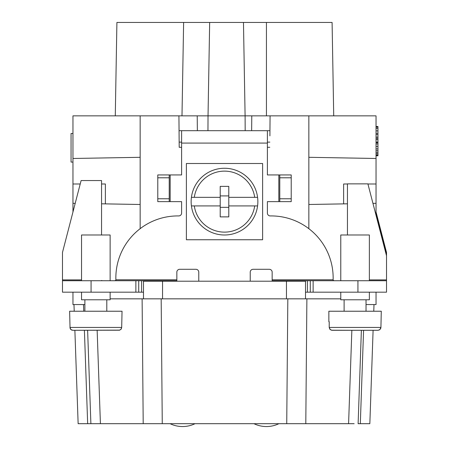 <?xml version="1.0" encoding="UTF-8"?>
<svg xmlns="http://www.w3.org/2000/svg" width="449" height="449" viewBox="0 0 449 449"><rect width="100%" height="100%" fill="white"/><g stroke="black" fill="none" stroke-linecap="round" stroke-linejoin="round"><path stroke-width="0.67" d="M353.896 423.693L78.137 423.693L74.876 330.29L78.137 423.693M351.853 330.29L348.587 423.693L354.014 423.688M369.841 423.693L373.102 330.29L369.841 423.693L373.102 330.29L369.841 423.693L373.102 330.29L369.841 423.693L358.117 423.693L361.378 330.29M97.147 330.29L100.413 423.693L90.883 423.693L87.622 330.29M318.195 423.693L344.636 423.693M340.123 423.693L342.447 423.693M352.162 423.693L353.61 423.693M195.029 423.693A28.59 28.59 0 0 1 170.104 423.693L127.611 423.693L143.203 423.693L142.114 298.838L161.174 298.838L110.134 298.838M129.991 423.693L127.449 423.693M108.883 423.693L106.194 423.693M97.843 423.693L95.413 423.693M143.489 298.838L143.489 281.209L305.511 281.209L305.511 298.838L306.886 298.838L161.174 298.838L162.263 423.693L183.753 423.693M373.77 311.23L374 304.557L373.77 311.23M305.797 423.693L306.886 298.838L340.774 298.838M305.511 298.838L287.826 298.838L286.737 423.693M74.214 311.23L73.978 304.557L74.214 311.23M84.878 304.557L72.963 304.557L72.963 292.17M72.963 211.984L72.963 203.313L75.202 203.352M72.963 158.48L140.155 157.307L140.155 115.853L72.963 115.853L72.963 203.313M140.155 115.853L208.033 115.853L209.666 22.45L332.092 22.45L333.719 115.853M245.176 130.693L245.098 115.853L376.038 115.853L376.038 203.313L372.951 203.369M366.03 304.557L376.038 304.557L376.038 292.17M376.038 215.29L376.038 203.313M115.281 115.853L116.908 22.45L209.666 22.45M181.991 115.853L183.624 22.45M207.954 130.693L208.033 115.853L245.098 115.853L243.47 22.45M197.352 130.693L197.223 115.853M251.648 130.693L251.777 115.853M269.9 135.867L270.074 115.853M179.1 135.867L179.202 147.3L181.609 147.3M308.845 115.853L308.845 157.307L376.038 158.48M347.447 183.995L343.631 183.995L343.631 203.88L308.845 204.486L308.845 157.307M376.038 183.995L367.927 183.995M267.391 147.3L269.798 147.3M178.927 115.853L179.202 147.3M140.155 157.307L140.155 228.676M308.845 228.676L308.845 204.486M347.447 203.812L343.631 203.88M101.553 203.812L140.155 204.486M101.553 183.995L105.369 183.995L105.369 203.88M72.963 183.995L80.214 183.995M143.489 292.17L62.478 292.17L62.478 252.809A2.857 2.84 180 0 1 62.568 252.102L81.106 180.56L101.553 180.56L101.553 234.984M198.767 281.209L198.767 272.156A2.857 2.857 0 0 0 195.91 269.293L179.707 269.293A2.857 2.857 0 0 0 176.844 272.156L176.844 280.732L62.478 280.732M72.053 330.172L71.615 330.004M71.178 329.746L70.819 329.443M70.493 329.055L70.257 328.657M70.083 328.191L69.982 327.433L70.6 329.201L71.312 329.835L72.884 330.29L71.049 329.645L70.044 328.017L69.629 311.23L122.044 311.23L121.69 327.433L121.073 329.201L119.468 330.211L72.884 330.29L119.76 330.127L121.275 328.915L121.69 327.433L69.982 327.433M347.447 234.984L347.447 183.86L367.894 183.86L386.432 255.408A2.857 2.84 180 0 1 386.522 256.115L386.522 292.17L305.511 292.17M386.522 280.732L272.156 280.732L272.156 272.156A2.857 2.857 0 0 0 269.293 269.293L253.09 269.293A2.857 2.857 0 0 0 250.233 272.156L250.233 281.209M272.156 281.209L272.156 280.732M176.844 281.209L176.844 280.732M114.708 280.732L115.853 280.412L115.853 277.869A61.951 61.951 0 0 1 177.798 215.924L178.753 215.924A2.857 2.857 0 0 0 181.609 213.062L181.609 201.629L169.222 201.629L169.222 174.942L181.609 174.942L181.609 130.693L179.067 130.693M269.944 130.693L267.391 130.693L267.391 174.942L279.778 174.942L279.778 201.629L267.391 201.629L267.391 213.062A2.857 2.857 0 0 0 270.247 215.924L271.202 215.924A61.951 61.951 0 0 1 333.147 277.869L333.147 280.412L334.292 280.732M101.553 280.49L102.378 280.732M138.724 292.17L138.724 280.732M269.843 142.125L267.391 142.125M181.609 142.125L179.157 142.125M267.391 130.693L181.609 130.693M310.276 292.17L310.276 280.732M340.774 280.732L340.774 234.984L369.364 234.984L369.364 280.732M340.774 292.17L340.774 299.792L369.364 299.792L369.364 292.17M328.859 321.714L329.212 321.714L328.859 321.714L328.859 311.23L381.28 311.23L380.926 327.433L380.769 328.365L379.596 329.835L378.024 330.29L332.12 330.29L330.279 329.645L329.212 327.433L329.835 329.201L331.441 330.211L350.781 330.29M329.212 321.714L329.212 327.433L380.926 327.433L379.86 329.645L378.024 330.29L359.357 330.29M279.778 201.629L291.216 201.629L291.216 174.942L279.778 174.942M169.222 174.942L157.784 174.942L157.784 201.629L169.222 201.629M262.62 163.503L186.38 163.503L186.38 239.749L262.62 239.749L262.62 163.503M257.58 197.336A33.355 33.355 0 0 1 257.58 205.917L254.695 205.917A30.498 30.498 0 0 1 194.305 205.917L191.42 205.917A33.355 33.355 0 0 1 191.42 197.336L194.305 197.336L191.42 197.336A33.355 33.355 0 0 1 257.58 197.336L254.695 197.336L257.58 197.336A33.355 33.355 0 0 0 191.42 197.336M254.695 197.336L228.788 197.336L228.788 186.38L220.212 186.38L220.212 197.336L194.305 197.336A30.498 30.498 0 0 1 254.695 197.336M220.212 205.917L220.212 216.878L228.788 216.878L228.788 205.917L257.58 205.917A33.355 33.355 0 0 1 191.42 205.917L220.212 205.917L220.212 197.336M228.788 195.91L220.212 195.91M228.788 197.336L228.788 205.917L254.695 205.917M220.212 207.343L228.788 207.343M81.538 292.17L81.538 299.792L110.134 299.792L110.134 292.17M81.538 280.732L81.538 234.984L110.134 234.984L110.134 280.732M369.364 279.895L386.522 279.895L386.522 252.809A2.857 2.84 180 0 0 386.432 252.102L376.038 211.984M386.522 254.207A2.857 2.84 180 0 0 386.432 253.5L376.038 213.382M376.038 155.769L377.946 155.769L377.946 155.152L376.038 155.152M376.038 153.906L377.946 153.906L377.946 155.152M376.038 152.66L377.946 152.66L377.946 153.906M376.038 150.791L377.946 150.791L377.946 152.66M376.038 148.922L377.946 148.922L377.946 150.791M376.038 146.436L377.946 146.436L377.946 148.922M376.038 143.944L377.946 143.944L377.946 146.436M376.038 142.698L377.946 142.698L377.946 143.944M376.038 142.075L377.946 142.075L377.946 142.698M376.038 139.588L377.946 139.588L377.946 142.075M376.038 138.343L377.946 138.343L377.946 139.588M376.038 137.097L377.946 137.097L377.946 138.343M376.038 134.605L377.946 134.605L377.946 137.097M376.038 133.359L377.946 133.359L377.946 134.605M376.038 130.872L377.946 130.872L377.946 133.359M376.038 128.38L377.946 128.38L377.946 130.872M376.038 127.134L377.946 127.134L377.946 128.38M376.038 126.511L377.946 126.511L377.946 127.134M72.963 133.493L71.054 133.493L71.054 162.083L72.963 162.083M360.317 423.693L363.578 330.29M87.667 423.693L84.401 330.29M83.739 311.23L83.503 304.557M266.437 115.853L266.437 22.45M173.988 281.209L173.988 280.732M141.581 292.17L141.581 280.732M286.451 281.209L286.451 298.838M162.549 281.209L162.549 298.838M307.419 292.17L307.419 280.732M275.012 281.209L275.012 280.732M176.844 279.778L115.853 279.778M333.147 279.778L272.156 279.778M278.823 201.629L278.823 174.942M267.391 143.079L181.609 143.079M170.177 201.629L170.177 174.942M81.538 279.895L62.478 279.895M91.068 292.17L91.068 280.732M135.867 292.17L135.867 280.732M357.932 292.17L357.932 280.732M313.133 292.17L313.133 280.732M291.216 198.767L279.778 198.767M291.216 177.798L279.778 177.798M157.784 177.798L169.222 177.798M157.784 198.767L169.222 198.767M257.58 205.917A33.355 33.355 0 0 1 191.42 205.917M386.432 253.5L386.432 252.102M253.971 423.693A28.59 28.59 0 0 0 278.896 423.693M291.895 423.693L296.873 423.693M306.061 423.693L306.544 423.693M310.747 423.693L312.341 423.693M126.949 423.693L123.065 423.693M118.34 423.693L117.335 423.693M116.757 423.693L116.235 423.693M121.062 423.693L120.029 423.693M104.101 423.693L108.737 423.693L104.101 423.693M101.586 423.693L94.644 423.693M122.841 423.693L119.097 423.693M127.118 423.693L122.88 423.693M121.707 423.693L119.148 423.693M344.108 311.23L344.108 299.792M366.03 311.23L366.03 299.792M84.878 311.23L84.878 299.792M106.795 311.23L106.795 299.792M293.399 423.693L300.897 423.693M306.605 423.693L307.071 423.693M311.325 423.693L313.301 423.693M348.587 423.693L354.143 423.693M348.542 423.693L350.91 423.693M351.836 423.693L350.299 423.693M343.586 423.693L342.003 423.693M342.043 423.693L342.542 423.693M347.15 423.693L350.894 423.693"/></g></svg>
